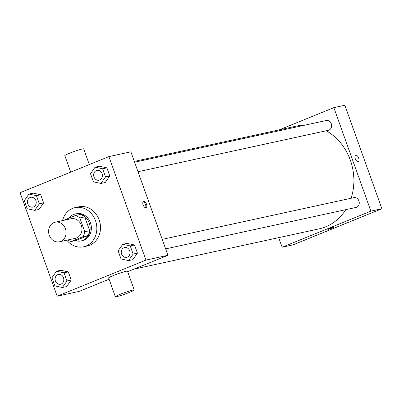<?xml version="1.0" encoding="UTF-8"?>
<svg xmlns="http://www.w3.org/2000/svg" width="402" height="402" viewBox="0 0 402 402"><rect width="100%" height="100%" fill="white"/><g stroke="black" fill="none" stroke-linecap="round" stroke-linejoin="round"><path stroke-width="0.6" d="M53.974 222.582A10.02 8.678 77.7 0 1 55.21 222.2A10.02 8.678 77.7 0 1 65.822 230.145A10.02 8.678 77.7 0 1 59.471 241.778A10.02 8.678 77.7 0 1 49.044 234.562A10.02 8.678 77.7 0 1 53.974 222.582M55.21 222.2L71.104 218.738A10.02 8.678 77.7 0 1 81.717 226.683A10.02 8.678 77.7 0 1 75.365 238.321L59.471 241.778M71.104 241.522L82.943 236.708A13.457 11.658 77.7 0 0 84.787 231.738L89.676 230.673A13.457 11.658 77.7 0 1 87.837 235.642L75.993 240.456L71.104 241.522A13.457 11.658 77.7 0 1 67.762 239.974M84.787 231.738L79.842 217.939A13.457 11.658 77.7 0 0 75.365 215.537L63.526 220.351A13.457 11.658 77.7 0 0 63.501 220.396M89.676 230.673L84.737 216.874L79.842 217.939M84.737 216.874A13.457 11.658 77.7 0 0 80.254 214.477L75.365 215.537M75.375 240.592A13.779 11.934 -102.3 0 0 81.058 240.929A13.779 11.934 -102.3 0 0 89.224 222.954A13.779 11.934 -102.3 0 0 75.194 214.005A13.779 11.934 -102.3 0 0 68.787 218.216M75.194 214.005L76.42 213.738A13.779 11.934 77.7 0 1 90.445 222.688A13.779 11.934 77.7 0 1 82.279 240.662L81.058 240.929M87.837 235.642L82.943 236.708M62.526 220.608A20.04 17.361 77.7 0 1 72.611 208.387A20.04 17.361 77.7 0 1 75.089 207.618A20.04 17.361 77.7 0 1 96.314 223.507A20.04 17.361 77.7 0 1 83.611 246.783A20.04 17.361 77.7 0 1 66.787 240.19M75.089 207.618L78.757 206.819A20.04 17.361 77.7 0 1 99.982 222.708A20.04 17.361 77.7 0 1 87.279 245.984L83.611 246.783M128.555 260.596L132.836 259.667L137.429 253.129L134.514 244.984L127.002 243.371L122.721 244.305L118.128 250.838L121.042 258.983L128.555 260.596L133.152 254.064L130.233 245.913L122.721 244.305M62.375 287.505L66.652 286.576L71.249 280.038L68.33 271.893L60.818 270.28L56.541 271.209L51.943 277.747L54.863 285.892L62.375 287.505L66.968 280.968L64.054 272.822L56.541 271.209M57.154 296.189L145.931 260.094L108.882 156.614L20.1 192.709L57.154 296.189L79.159 291.4L109.083 279.234M100.932 183.458L105.213 182.523L109.806 175.991L106.892 167.84L99.379 166.227L95.098 167.162L90.505 173.694L93.425 181.845L100.932 183.458L105.53 176.92L102.61 168.775L95.098 167.162M34.753 210.362L39.034 209.432L43.627 202.894L40.708 194.749L33.2 193.136L28.919 194.065L24.326 200.603L27.241 208.749L34.753 210.362L39.346 203.829L36.431 195.679L28.919 194.065M127.665 271.682L167.941 255.305L130.886 151.82L108.882 156.614M167.941 255.305L145.931 260.094M143.67 201.327A3.442 1.703 -112.1 0 1 146.459 204.06A3.442 1.703 -112.1 0 1 146.127 207.754A3.442 1.703 -112.1 0 1 143.253 205.201A3.442 1.703 -112.1 0 1 143.534 201.372A3.442 1.703 -112.1 0 1 143.67 201.327M115.349 296.746L108.615 277.928A10.02 0.744 -19.7 0 1 113.158 275.616A10.02 0.744 -19.7 0 1 127.484 271.174L134.218 289.988A10.02 0.744 -19.7 0 1 125.037 294.068A10.02 0.744 -19.7 0 1 115.349 296.746A10.02 0.744 -19.7 0 1 119.896 294.43A10.02 0.744 -19.7 0 1 134.218 289.988M89.309 164.569L83.691 148.876A10.02 0.744 160.3 0 0 74.008 151.549A10.02 0.744 160.3 0 0 64.828 155.629L70.732 172.121M143.092 201.749A3.442 1.703 -112.1 0 1 145.388 204.337A3.442 1.703 -112.1 0 1 145.549 207.789M134.318 161.398L296.792 126.037A52.607 45.572 77.7 0 1 305.002 125.133M326.228 130.766A52.607 45.572 77.7 0 1 351.122 198.251M345.77 209.668A52.607 45.572 77.7 0 1 319.168 228.844L133.801 269.184M162.232 239.361L353.815 197.663A5.01 4.342 77.7 0 1 359.122 201.633A5.01 4.342 77.7 0 1 355.946 207.452L165.634 248.873M134.61 162.217L326.193 120.52A5.01 4.342 77.7 0 1 331.499 124.494A5.01 4.342 77.7 0 1 328.323 130.313L138.017 171.729M278.686 237.652L282.119 247.23L370.895 211.135L333.846 107.651L279.204 129.866M282.119 247.23L293.118 244.833L381.9 208.738L370.895 211.135M381.9 208.738L344.846 105.254L333.846 107.651M355.654 155.207A3.442 1.703 -112.1 0 1 355.795 155.162A3.442 1.703 -112.1 0 1 358.584 157.891A3.442 1.703 -112.1 0 1 358.252 161.584A3.442 1.703 -112.1 0 1 355.378 159.036A3.442 1.703 -112.1 0 1 355.659 155.202A3.442 1.703 -112.1 0 1 355.795 155.162A3.442 1.703 -112.1 0 1 358.584 157.891A3.442 1.703 -112.1 0 1 358.252 161.589M329.409 228.552A3.442 0.256 -19.7 0 1 334.333 227.024A3.442 0.256 -19.7 0 1 331.178 228.426A3.442 0.256 -19.7 0 1 327.846 229.346A3.442 0.256 -19.7 0 1 329.409 228.552M334.333 227.024A3.442 0.256 -19.7 0 1 331.178 228.421A3.442 0.256 -19.7 0 1 327.846 229.346M30.768 197.322L30.763 197.322A5.01 4.342 77.7 0 1 30.768 197.322A5.01 4.342 77.7 0 1 36.074 201.291A5.01 4.342 77.7 0 1 32.904 207.11A5.01 4.342 77.7 0 1 32.899 207.11A5.01 4.342 77.7 0 1 27.678 203.502A5.01 4.342 77.7 0 1 30.14 197.513A5.01 4.342 77.7 0 1 30.763 197.322A5.01 4.342 77.7 0 1 36.069 201.296A5.01 4.342 77.7 0 1 32.894 207.11L32.904 207.11M39.034 209.432L43.627 202.894L39.346 203.829M43.627 202.894L40.708 194.749L36.431 195.679M40.708 194.749L33.2 193.136M58.39 274.46L58.38 274.466A5.01 4.342 77.7 0 1 58.39 274.46A5.01 4.342 77.7 0 1 63.697 278.435A5.01 4.342 77.7 0 1 60.521 284.254A5.01 4.342 77.7 0 1 60.516 284.254L60.511 284.254A5.01 4.342 77.7 0 1 55.295 280.646A5.01 4.342 77.7 0 1 57.762 274.656A5.01 4.342 77.7 0 1 58.38 274.466A5.01 4.342 77.7 0 1 63.687 278.435A5.01 4.342 77.7 0 1 60.511 284.254M66.652 286.576L71.249 280.038L66.968 280.968M71.249 280.038L68.33 271.893L64.054 272.822M68.33 271.893L60.818 270.28M96.942 170.413L96.952 170.413A5.01 4.342 77.7 0 1 96.952 170.413A5.01 4.342 77.7 0 1 102.259 174.383A5.01 4.342 77.7 0 1 99.083 180.202A5.01 4.342 77.7 0 1 99.078 180.207A5.01 4.342 77.7 0 1 93.857 176.594A5.01 4.342 77.7 0 1 96.324 170.609A5.01 4.342 77.7 0 1 96.942 170.413A5.01 4.342 77.7 0 1 102.249 174.388A5.01 4.342 77.7 0 1 99.073 180.207L99.083 180.202M105.213 182.523L109.806 175.991L105.53 176.92M109.806 175.991L106.892 167.84L102.61 168.775M106.892 167.84L99.379 166.227M124.575 247.557L124.565 247.557A5.01 4.342 77.7 0 1 124.575 247.557A5.01 4.342 77.7 0 1 129.881 251.526A5.01 4.342 77.7 0 1 126.705 257.345A5.01 4.342 77.7 0 1 126.7 257.345A5.01 4.342 77.7 0 1 121.479 253.737A5.01 4.342 77.7 0 1 123.947 247.748A5.01 4.342 77.7 0 1 124.565 247.557A5.01 4.342 77.7 0 1 129.871 251.531A5.01 4.342 77.7 0 1 126.695 257.35L126.695 257.35M132.836 259.667L137.429 253.129L133.152 254.064M137.429 253.129L134.514 244.984L130.233 245.913M134.514 244.984L127.002 243.371"/></g></svg>
